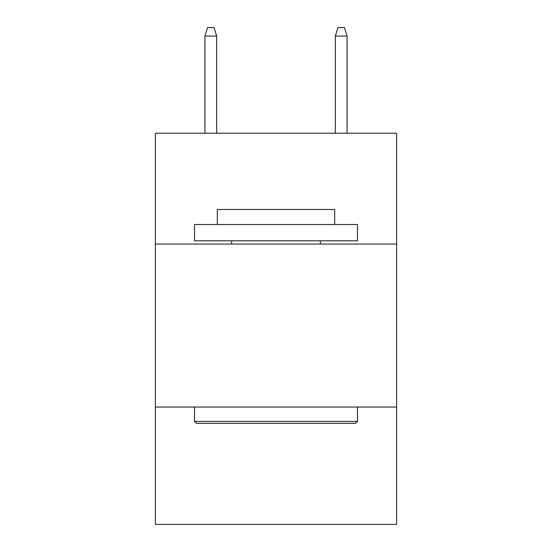 <?xml version="1.0" encoding="UTF-8"?>
<svg xmlns="http://www.w3.org/2000/svg" width="552" height="552" viewBox="0 0 552 552"><rect width="100%" height="100%" fill="white"/><g stroke="black" fill="none" stroke-linecap="round" stroke-linejoin="round"><path stroke-width="0.83" d="M396.612 244.053L396.612 133.218L155.388 133.218L155.388 244.053L396.612 244.053L396.612 524.4L155.388 524.4L155.388 244.053M396.612 407.045L155.388 407.045M196.457 423.343L194.504 421.39L357.496 421.39L355.543 423.343L196.457 423.343M357.496 224.492L357.496 240.796L194.504 240.796L194.504 224.492L357.496 224.492M217.322 224.492L217.322 209.498L334.678 209.498L334.678 224.492M357.496 407.045L357.496 421.39M194.504 407.045L194.504 421.39M320.332 240.796L320.332 244.053M231.667 240.796L231.667 244.053M216.674 133.218L216.674 36.073L204.937 36.073L204.937 133.218M204.937 36.073L207.545 27.6L214.066 27.6L216.674 36.073M335.326 36.073L337.934 27.6L344.455 27.6L347.063 36.073L335.326 36.073L335.326 133.218M347.063 36.073L347.063 133.218"/></g></svg>

